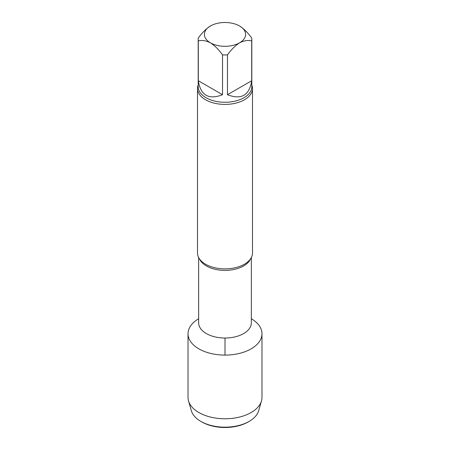 <?xml version="1.0" encoding="UTF-8"?>
<svg xmlns="http://www.w3.org/2000/svg" width="450" height="450" viewBox="0 0 450 450"><rect width="100%" height="100%" fill="white"/><g stroke="black" fill="none" stroke-linecap="round" stroke-linejoin="round"><path stroke-width="0.67" d="M227.469 94.719L251.696 80.736L251.696 40.883C248.018 39.966 243.984 40.613 239.58 42.823C235.181 45.692 231.148 49.708 227.469 54.872L227.469 94.719C241.318 100.058 249.396 95.394 251.696 80.736M198.304 80.736L222.531 94.719L222.531 54.872C218.857 49.708 214.819 45.692 210.42 42.823C206.021 40.613 201.982 39.966 198.304 40.883L198.304 80.736C200.604 95.394 208.682 100.058 222.531 94.719M198.304 40.883A26.809 15.48 180 0 1 198.191 39.459A26.809 15.48 180 0 1 198.304 38.031C201.982 32.873 206.016 28.856 210.42 25.988A20.621 11.908 180 0 1 239.58 25.988C243.979 28.856 248.018 32.867 251.696 38.031A26.809 15.48 180 0 1 251.809 39.459A26.809 15.48 180 0 1 251.696 40.883M239.58 25.988A20.621 11.908 180 0 1 239.58 42.823A20.621 11.908 180 0 1 210.42 42.823A20.621 11.908 180 0 1 210.42 25.988M227.469 54.872A26.809 15.48 180 0 1 222.531 54.872M261.979 333.748A36.979 21.347 180 0 0 251.353 318.769A36.979 21.347 180 0 1 251.145 348.846A36.979 21.347 180 0 1 198.956 348.902A36.979 21.347 180 0 1 198.647 318.769A36.979 21.347 180 0 0 188.021 333.748L188.021 397.429A36.979 21.347 180 0 0 188.516 400.911A36.979 21.347 180 0 0 213.694 417.752A36.979 21.347 180 0 0 251.145 412.526A36.979 21.347 180 0 0 261.484 400.911A36.979 21.347 180 0 0 261.979 397.429L261.979 333.748A36.979 21.347 180 0 1 251.145 348.846A36.979 21.347 180 0 1 210.847 353.469A36.979 21.347 180 0 1 188.021 333.748M251.809 85.011A27.495 15.874 180 0 1 252.495 88.538L252.495 252.996A27.495 15.874 180 0 1 244.44 264.223A27.495 15.874 180 0 1 243.281 264.853A27.495 15.874 180 0 1 206.719 264.853A27.495 15.874 180 0 1 197.505 252.996L197.505 88.538A27.495 15.874 180 0 1 198.191 85.011M252.495 88.538A27.495 15.874 180 0 1 244.44 99.759A27.495 15.874 180 0 1 214.476 103.202A27.495 15.874 180 0 1 197.505 88.538M261.484 400.911L258.683 410.676A34.144 19.71 180 0 1 249.143 421.397L248.169 421.959A32.766 18.917 180 0 1 201.831 421.959L200.857 421.397A34.144 19.71 180 0 1 191.317 410.676L188.516 400.911M248.169 421.959L249.143 421.397A34.144 19.71 180 0 1 200.857 421.397M225 338.029L225 355.095M251.353 257.529L251.353 322.813A26.353 15.216 180 0 1 225 338.029A26.353 15.216 180 0 1 198.647 322.813L198.647 322.847M250.583 258.812A26.353 15.216 180 0 1 225 270.382A26.353 15.216 180 0 1 199.417 258.812M251.809 39.459L251.809 86.788A26.809 15.48 180 0 1 225 102.268A26.809 15.48 180 0 1 198.191 86.788L198.191 39.459M198.647 257.529L198.647 322.813"/></g></svg>

